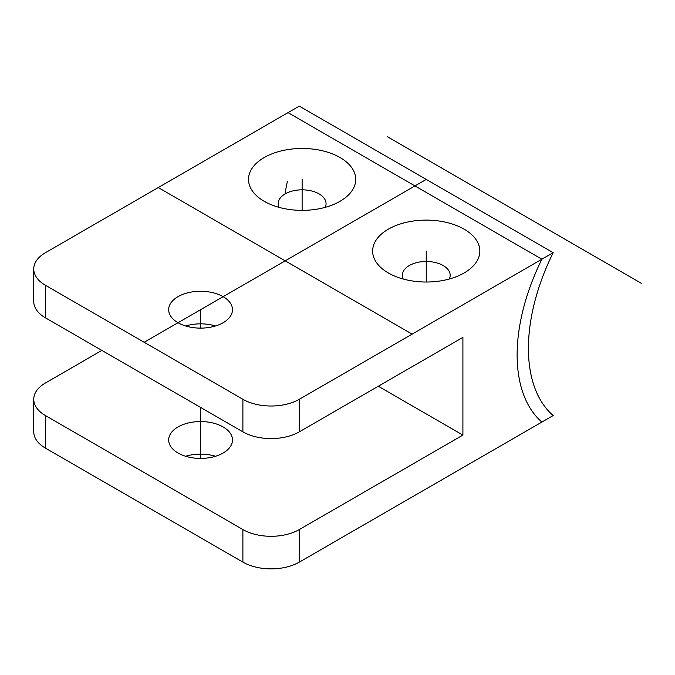 <?xml version="1.0" encoding="UTF-8"?>
<svg xmlns="http://www.w3.org/2000/svg" width="675" height="675" viewBox="0 0 675 675"><rect width="100%" height="100%" fill="white"/><g stroke="black" fill="none" stroke-linecap="round" stroke-linejoin="round"><path stroke-width="1.01" d="M242.89 399.271A39.892 23.034 0 0 0 299.303 399.271L553.171 252.695L299.303 106.127L45.436 252.695A39.892 23.034 0 0 0 33.75 268.988A39.892 23.034 0 0 0 45.436 285.272L242.89 399.271L242.89 431.84A39.892 23.034 180 0 0 299.303 431.84L462.907 337.382L462.907 435.097L299.303 529.554L299.303 562.123L553.171 415.555A159.57 92.129 -60 0 1 553.171 252.695L299.303 106.127M340.031 157.528A53.612 30.957 0 0 0 264.212 157.528A53.612 30.957 0 0 0 264.212 201.302L264.212 201.302A53.612 30.957 0 0 0 340.031 201.302A53.612 30.957 0 0 0 340.031 157.528M464.147 229.179A53.612 30.957 0 0 0 388.327 229.179A53.612 30.957 0 0 0 388.327 272.953A53.612 30.957 0 0 0 388.327 272.962A53.612 30.957 0 0 0 464.147 272.953A53.612 30.957 0 0 0 464.147 229.179M178.006 322.726A31.911 18.427 0 0 0 212.785 326.717A31.911 18.427 0 0 0 232.487 309.698A31.911 18.427 0 0 0 223.138 296.671A31.911 18.427 0 0 0 188.367 292.672A31.911 18.427 0 0 0 168.666 309.698A31.911 18.427 0 0 0 178.006 322.726M449.288 279.02A23.937 13.821 180 0 0 450.174 275.307A23.937 13.821 180 0 0 443.163 265.528A23.937 13.821 0 0 0 417.074 262.533A23.937 13.821 0 0 0 402.3 275.307A23.937 13.821 0 0 0 403.186 279.02M325.181 207.36A23.937 13.821 180 0 0 326.059 203.648A23.937 13.821 180 0 0 319.047 193.877A23.937 13.821 0 0 0 292.967 190.882A23.937 13.821 0 0 0 278.193 203.648A23.937 13.821 0 0 0 279.07 207.36M45.436 285.272L45.436 317.841L242.89 431.84M101.849 350.409L45.436 382.987A39.892 23.034 0 0 0 33.75 399.271A39.892 23.034 0 0 0 45.436 415.555L45.436 448.124L242.89 562.123A39.892 23.034 180 0 0 299.303 562.123M45.436 415.555L242.89 529.554A39.892 23.034 0 0 0 299.303 529.554M45.436 317.841A39.892 23.034 180 0 1 33.75 301.556L33.75 268.988M215.502 325.983A31.911 18.427 0 0 0 185.65 325.983M45.436 448.124A39.892 23.034 180 0 1 33.75 431.84L33.75 399.271M215.502 456.266A31.911 18.427 0 0 0 185.65 456.266M378.287 386.243L462.907 435.097M178.006 453.009A31.911 18.427 0 0 0 212.785 457.009A31.911 18.427 0 0 0 232.487 439.982A31.911 18.427 0 0 0 223.138 426.954A31.911 18.427 0 0 0 188.367 422.963A31.911 18.427 0 0 0 168.666 439.982A31.911 18.427 0 0 0 178.006 453.009M285.044 193.961A159.57 92.129 -60 0 1 287.364 181.423M553.171 415.555A159.57 92.129 -60 0 1 553.171 252.695M541.89 422.069A159.57 92.129 -60 0 1 541.89 259.208L288.023 112.641M144.163 342.267L426.237 179.415M412.13 334.125L158.262 187.557M387.382 136.704L641.25 283.272M426.237 282.023L426.237 251.066M302.122 210.364L302.122 179.415M200.576 458.409L200.576 407.413M200.576 328.126L200.576 309.698M299.303 399.271L299.303 431.84M242.89 529.554L242.89 562.123"/></g></svg>
